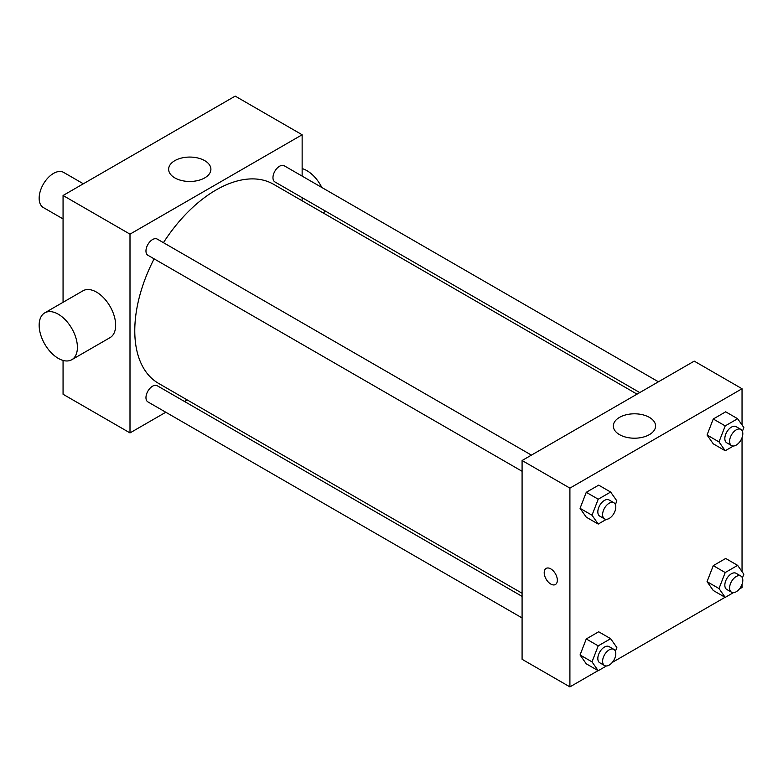 <?xml version="1.0" encoding="UTF-8"?>
<svg xmlns="http://www.w3.org/2000/svg" width="783" height="783" viewBox="0 0 783 783"><rect width="100%" height="100%" fill="white"/><g stroke="black" fill="none" stroke-linecap="round" stroke-linejoin="round"><path stroke-width="1.17" d="M83.341 183.78L63.638 172.407A20.289 11.716 120 0 0 48.008 177.839A20.289 11.716 120 0 0 39.15 198.256A20.289 11.716 120 0 0 43.349 207.544L63.061 218.917M165.81 412.24L129.998 432.911L63.061 394.26L63.061 360.434M63.061 302.297L63.061 195.496L235.194 96.113L302.14 134.764L302.14 176.106M187.176 399.898L184.475 401.464M522.085 471.288L147.899 255.258A9.327 5.383 -60 0 1 147.899 244.482A9.327 5.383 -60 0 1 157.236 239.089L531.422 455.129M522.085 617.934L147.899 401.904A9.327 5.383 -60 0 1 147.899 391.128A9.327 5.383 -60 0 1 157.236 385.735L522.085 596.382M302.14 197.659L302.14 200.791M129.998 432.911L129.998 234.146L302.14 134.764M639.76 392.577L274.902 181.93A9.327 5.383 -60 0 1 274.902 171.154A9.327 5.383 -60 0 1 284.229 165.771L658.425 381.801M522.085 593.26L158.587 383.396A114.954 66.369 -60 0 1 154.114 258.84M163.441 242.681A114.954 66.369 -60 0 1 273.551 184.279L637.049 394.143M44.748 312.867L83.008 290.777A27.053 15.621 60 0 1 110.051 306.398A27.053 15.621 60 0 1 110.051 337.63L71.801 359.71A27.053 15.621 -120 0 0 71.801 328.478A27.053 15.621 -120 0 0 44.748 312.867A27.053 15.621 -120 0 0 40.608 334.537A27.053 15.621 -120 0 0 58.275 358.369A27.053 15.621 -120 0 0 71.801 359.71M129.998 234.146L63.061 195.496M204.715 160.642A21.131 12.205 180 0 1 210.901 169.265A21.131 12.205 180 0 1 189.77 181.47A21.131 12.205 180 0 1 168.639 169.265A21.131 12.205 180 0 1 181.685 158A21.131 12.205 180 0 1 204.715 160.642M302.14 168.59A27.053 15.621 60 0 1 306.916 170.655A27.053 15.621 60 0 1 321.803 187.46M324.847 210.774A27.053 15.621 60 0 1 323.594 213.172M598.075 670.63L569.907 686.887L522.085 659.286L522.085 460.512L694.227 361.129L742.039 388.74L742.039 424.983M742.039 584.333L742.039 587.504L739.289 589.09M725.068 597.302L612.296 662.418M713.264 443.834L707.049 435.005L713.264 418.993L725.684 411.819L713.264 418.993L707.049 435.005L713.264 443.834L725.215 450.744L719 441.906L725.215 425.893L737.635 418.719L743.85 427.557L742.401 431.286M586.261 663.808L580.056 654.97L586.261 638.957L598.682 631.783L586.261 638.957L580.056 654.97L586.261 663.808L598.212 670.708L592.007 661.87L598.212 645.858L610.642 638.693L616.847 647.521L615.409 651.26M742.039 437.687L742.039 571.629M569.907 686.887L569.907 488.122L742.039 388.74M713.264 590.48L707.049 581.652L713.264 565.639L725.684 558.465L713.264 565.639L707.049 581.652L713.264 590.48L725.215 597.39L719 588.552L725.215 572.539L737.635 565.365L743.85 574.203L742.401 577.932M586.261 517.162L580.056 508.324L586.261 492.311L598.682 485.137L586.261 492.311L580.056 508.324L586.261 517.162L598.212 524.062L592.007 515.224L598.212 499.211L610.642 492.047L616.847 500.875L615.409 504.614M569.907 488.122L522.085 460.512M619.51 434.634A21.131 12.205 180 0 1 613.324 426.011A21.131 12.205 180 0 1 634.455 413.806A21.131 12.205 180 0 1 655.586 426.011A21.131 12.205 180 0 1 642.54 437.276A21.131 12.205 180 0 1 619.51 434.634M557.349 580.262A9.298 5.364 60 0 1 555.431 584.51A9.298 5.364 60 0 1 546.133 579.146A9.298 5.364 60 0 1 546.133 568.409A9.298 5.364 60 0 1 553.297 570.905A9.298 5.364 60 0 1 557.349 580.262M555.431 584.51A9.298 5.364 60 0 1 546.133 579.146A9.298 5.364 60 0 1 546.133 568.409M606.414 519.325L598.212 524.062M613.872 502.735L609.096 499.975A9.327 5.383 120 0 0 601.902 502.471A9.327 5.383 120 0 0 597.83 511.867A9.327 5.383 120 0 0 599.758 516.134L604.545 518.894A9.327 5.383 120 0 0 613.872 513.511A9.327 5.383 120 0 0 613.872 502.735A9.327 5.383 120 0 0 606.688 505.231A9.327 5.383 120 0 0 602.607 514.627A9.327 5.383 120 0 0 604.545 518.894M592.007 515.224L580.056 508.324M598.212 499.211L586.261 492.311M610.642 492.047L598.682 485.137M733.417 446.007L725.215 450.744M740.875 429.407L736.089 426.647A9.327 5.383 120 0 0 728.904 429.153A9.327 5.383 120 0 0 724.833 438.539A9.327 5.383 120 0 0 726.761 442.816L731.547 445.576A9.327 5.383 120 0 0 740.875 440.183A9.327 5.383 120 0 0 740.875 429.407A9.327 5.383 120 0 0 733.681 431.913A9.327 5.383 120 0 0 729.609 441.299A9.327 5.383 120 0 0 731.547 445.576M719 441.906L707.049 435.005M725.215 425.893L713.264 418.993M737.635 418.719L725.684 411.819M606.414 665.971L598.212 670.708M613.872 649.381L609.096 646.621A9.327 5.383 120 0 0 601.902 649.117A9.327 5.383 120 0 0 597.83 658.513A9.327 5.383 120 0 0 599.758 662.78L604.545 665.54A9.327 5.383 120 0 0 613.872 660.157A9.327 5.383 120 0 0 613.872 649.381A9.327 5.383 120 0 0 606.688 651.877A9.327 5.383 120 0 0 602.607 661.273A9.327 5.383 120 0 0 604.545 665.54M592.007 661.87L580.056 654.97M598.212 645.858L586.261 638.957M610.642 638.693L598.682 631.783M733.417 592.653L725.215 597.39M740.875 576.053L736.089 573.293A9.327 5.383 120 0 0 728.904 575.799A9.327 5.383 120 0 0 724.833 585.185A9.327 5.383 120 0 0 726.761 589.462L731.547 592.222A9.327 5.383 120 0 0 740.875 586.829A9.327 5.383 120 0 0 740.875 576.053A9.327 5.383 120 0 0 733.681 578.559A9.327 5.383 120 0 0 729.609 587.945A9.327 5.383 120 0 0 731.547 592.222M719 588.552L707.049 581.652M725.215 572.539L713.264 565.639M737.635 565.365L725.684 558.465"/></g></svg>
